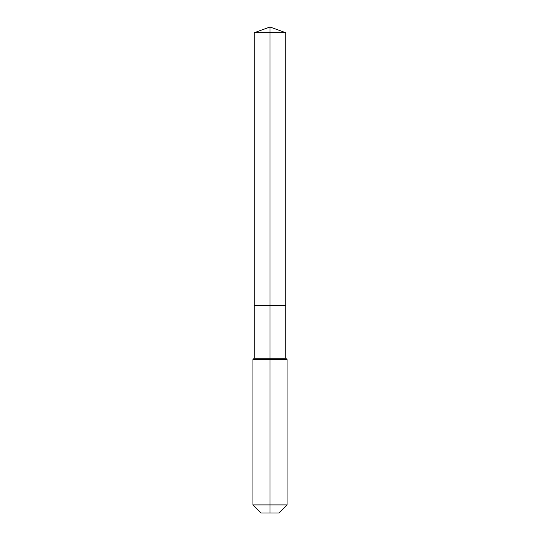 <?xml version="1.0" encoding="UTF-8"?>
<svg xmlns="http://www.w3.org/2000/svg" width="540" height="540" viewBox="0 0 540 540"><rect width="100%" height="100%" fill="white"/><g stroke="black" fill="none" stroke-linecap="round" stroke-linejoin="round"><path stroke-width="0.81" d="M252.95 504.9L287.05 504.9L278.951 513L261.05 513L252.95 504.9L252.95 359.525L270 359.525L270 358.25L254.225 358.25L254.225 305.586L270 305.586L270 32.744L285.775 32.744L270 27L270 32.744L254.225 32.744L254.225 305.586L285.775 305.586L285.775 32.744M270 358.25L285.775 358.25L285.775 305.586L270 305.586L270 358.25M270 513L270 359.525L287.05 359.525L285.775 358.25M270 27L254.225 32.744M287.05 504.9L287.05 359.525M254.225 358.25L252.95 359.525"/></g></svg>
